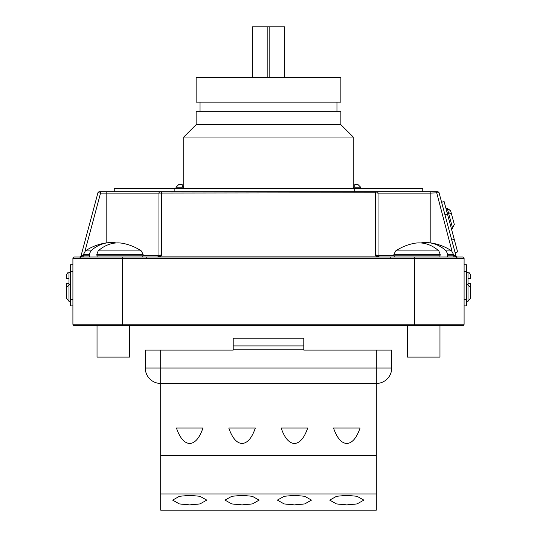 <?xml version="1.0" encoding="UTF-8"?>
<svg xmlns="http://www.w3.org/2000/svg" width="537" height="537" viewBox="0 0 537 537"><rect width="100%" height="100%" fill="white"/><g stroke="black" fill="none" stroke-linecap="round" stroke-linejoin="round"><path stroke-width="0.81" d="M268.5 102.158L340.867 102.158L340.867 77.704L196.133 77.704L196.133 102.158L268.5 102.158M353.259 137.036L340.867 124.651L196.133 124.651L183.741 137.036L353.259 137.036L353.259 188.541M196.133 124.651L196.133 111.28L340.867 111.28L340.867 124.651M353.259 187.198L354.803 187.198L354.803 184.634L358.065 184.634L360.669 187.238L353.259 187.238M446.012 208.638L447.274 208.302L450.624 210.732L453.349 220.888L450.624 210.732L447.381 208.698L448.361 212.35L451.604 214.391L454.322 224.54L451.604 214.391L448.361 212.35L452.637 228.326L451.382 228.661M448.254 211.954L446.992 212.29M66.387 298.116L66.387 287.604L68.991 284.798L68.991 300.928L66.387 298.116M470.613 278.515L470.613 275.259L470.613 278.515L468.009 278.515L468.009 283.731L470.613 283.731L470.6 287.288M468.009 283.731L468.009 284.798L470.613 287.604L470.613 298.116L470.613 287.604L468.009 284.798L468.009 301.338L466.707 301.338M70.293 272.648L68.991 272.648L68.991 284.798M182.197 184.715L178.653 184.634L182.197 184.634L182.197 186.581L183.741 186.836L182.197 186.581M430.191 191.803L437.803 191.803A1.302 1.302 0 0 1 439.065 192.77L430.191 193.105L430.191 191.803L99.197 191.803A1.302 1.302 0 0 0 97.935 192.77A1.302 1.302 0 0 1 99.197 191.803M441.602 202.261L444.126 201.583L457.625 251.967L455.108 252.638M437.803 191.803A1.302 1.302 0 0 1 439.065 192.77L456.014 256.035L457.276 257.001L453.221 255.699M68.152 283.731L66.387 283.731L66.387 286.993L66.387 283.731L68.991 283.731M68.991 278.515L66.387 278.515L66.387 275.259C68.199 270.997 67.998 273.548 68.991 272.648M66.387 298.129L68.991 301.338L70.293 301.338M66.387 292.86L66.387 287.604M72.904 264.828L70.293 264.828L70.293 305.902L72.904 305.902M464.096 264.828L466.707 264.828L466.707 305.902L464.096 305.902M464.096 258.304L72.904 258.304A1.302 1.302 0 0 1 74.207 257.001L462.793 257.001A1.302 1.302 0 0 1 464.096 258.304L464.096 324.16A1.302 1.302 0 0 1 462.793 325.462L74.207 325.462L97.029 325.462L97.029 357.112L129.625 357.112L129.625 325.462M74.207 257.001A1.302 1.302 0 0 0 72.904 258.304L72.904 324.16L464.096 324.16M83.779 255.699L79.724 257.001L80.986 256.035L97.935 192.77L100.547 193.105L84.98 251.215M157.67 257.001L158.918 256.035A2.611 0.651 -165 0 1 161.442 256.035L161.577 255.021L161.442 256.035L157.663 257.001L158.965 255.699L158.965 193.105A1.302 1.302 0 0 1 160.268 191.803M376.732 191.803A1.302 1.302 0 0 1 378.035 193.105L378.035 255.699L379.337 257.001L375.558 256.035L375.423 255.021L375.423 192.77L158.992 193.058M74.207 325.462A1.302 1.302 0 0 1 72.904 324.16A1.302 1.302 0 0 0 74.207 325.462A1.302 1.302 0 0 1 72.904 324.16M378.048 255.907A1.302 1.302 0 0 0 378.082 256.035L378.035 255.699A2.611 0.678 180 0 0 375.423 255.021M378.082 256.035A1.302 1.302 0 0 0 379.337 257.001L379.303 257.001A1.302 1.302 0 0 0 379.337 257.001A1.302 1.302 0 0 1 378.082 256.035A2.611 0.651 165 0 0 375.558 256.035L161.442 256.035M456.141 256.337L456.014 256.035A2.611 0.651 165 0 0 453.497 256.035M100.547 191.803L100.547 193.105L158.965 193.105M452.02 251.215L436.453 191.803M455.745 255.021L453.416 255.646M430.191 242.865L430.191 193.105L378.035 193.105L375.423 192.77L375.423 191.803M83.584 255.646L81.255 255.021M83.504 256.035A2.611 0.651 -165 0 0 80.986 256.035M161.577 191.803L161.577 255.021A2.611 0.678 180 0 0 158.965 255.699L143.064 255.699M470.613 298.116L468.009 300.928M454.322 224.54L452.53 227.93M182.197 185.641L182.197 184.822M407.375 325.462L407.375 357.112L439.971 357.112L439.971 325.462M439.857 257.001L440.192 254.33L438.823 250.913A49.867 36.362 90 0 0 413.792 243.415A50.324 50.324 0 0 0 395.722 250.913L438.823 250.913M446.26 250.913L451.624 250.913A50.324 50.324 0 0 0 428.056 242.63A50.236 37.228 -90 0 1 446.26 250.913L447.623 254.33L447.294 257.001M428.063 242.63A50.236 37.228 -90 0 0 420.813 242.952M97.143 257.001L96.808 254.33L98.177 250.913A49.867 36.362 90 0 1 123.208 243.415A50.324 50.324 0 0 1 141.278 250.913L98.177 250.913M116.187 242.952A50.236 37.228 -90 0 0 108.937 242.63A50.236 37.228 -90 0 0 90.74 250.913L89.377 254.33L89.706 257.001M303.794 345.915L303.794 350.077L391.708 350.077L391.708 368.046A15.398 15.398 0 0 1 376.309 383.452L160.691 383.452A15.398 15.398 0 0 1 145.292 368.046L145.292 350.077L233.206 350.077L233.206 338.216L303.794 338.216L303.794 345.915L233.206 345.915M376.309 350.077L376.309 368.046L160.691 368.046L160.691 383.452A15.398 15.398 0 0 1 145.292 368.046L160.691 368.046L160.691 350.077M376.309 383.452L376.309 368.046L391.708 368.046A15.398 15.398 0 0 1 376.309 383.452L376.309 455.45L160.691 455.45L160.691 510.15L376.309 510.15L376.309 493.953L160.691 493.953M176.418 428.009L202.979 428.009L176.418 428.009C179.888 438.024 184.319 443.186 189.695 443.488C195.072 443.186 199.502 438.024 202.979 428.009M189.695 504.901L179.452 503.948L172.625 500.115L179.452 496.289L189.695 495.329L199.939 496.289L206.765 500.115L199.939 503.948L189.695 504.901M228.782 428.009L255.343 428.009L228.782 428.009C232.259 438.024 236.683 443.186 242.059 443.488C247.443 443.186 251.866 438.024 255.343 428.009M242.059 504.901L231.816 503.948L224.99 500.115L231.816 496.289L242.059 495.329L252.303 496.289L259.129 500.115L252.303 503.948L242.059 504.901M281.146 428.009L307.708 428.009L281.146 428.009C284.623 438.024 289.047 443.186 294.424 443.488C299.807 443.186 304.231 438.024 307.708 428.009M294.424 504.901L284.18 503.948L277.354 500.115L284.18 496.289L294.424 495.329L304.667 496.289L311.494 500.115L304.667 503.948L294.424 504.901M333.511 428.009L360.072 428.009L333.511 428.009C336.988 438.024 341.411 443.186 346.788 443.488C352.171 443.186 356.595 438.024 360.072 428.009M346.788 504.901L336.551 503.948L329.718 500.115L336.551 496.289L346.788 495.329L357.031 496.289L363.858 500.115L357.031 503.948L346.788 504.901M160.691 383.452L160.691 455.45M376.309 455.45L376.309 493.953M252.202 77.704L252.202 26.85L284.798 26.85L284.798 77.704M354.756 191.803L354.756 188.541L422.76 188.541L422.76 191.803M354.756 188.541L174.861 188.541L174.861 191.803M174.861 188.541L114.24 188.541L114.24 191.803M468.009 278.515L468.009 272.648L466.707 272.648M122.456 257.001L122.456 325.462M414.544 257.001L414.544 325.462M106.809 242.865L106.809 191.803M378.035 255.699L393.936 255.699M466.707 271.346L464.096 271.346M466.707 299.384L464.096 299.384M70.293 299.384L72.904 299.384M70.293 271.346L72.904 271.346M447.496 214.182L444.978 214.854M454.248 239.368L451.731 240.046M183.741 187.238L176.042 187.238L176.042 188.541M394.339 257.001L393.896 255.149L440.192 255.149M440.192 254.33L393.896 254.33L393.896 255.149M447.623 255.149L453.45 255.149L453.006 257.001M451.624 250.913L453.45 254.33L447.623 254.33M89.377 255.149L83.55 255.149L83.994 257.001M96.808 254.33L143.104 254.33L143.104 255.149L96.808 255.149M90.74 250.913L85.376 250.913L83.55 254.33L89.377 254.33M303.794 349.762L233.206 349.762M267.849 26.85L267.849 77.704M269.151 77.704L269.151 26.85M336.961 111.28L336.961 102.158M183.741 188.541L183.741 137.036M200.039 111.28L200.039 102.158M360.669 187.238L360.669 188.541M468.009 284.388L466.707 284.388M456.544 257.384L457.464 257.001M146.198 257.384L147.118 257.001M68.991 284.388L70.293 284.388M80.456 257.384L79.536 257.001M390.802 257.384L389.882 257.001M80.147 256.934L79.765 257.001M457.235 257.001L456.853 256.934L457.235 257.001M379.303 257.001L378.921 256.934M158.079 256.934L157.697 257.001M468.009 272.648C469.002 273.548 468.801 270.997 470.613 275.259M176.042 187.238L178.653 184.634M453.45 254.33L453.45 255.149M395.722 250.913L393.896 254.33M141.278 250.913L143.104 254.33M83.55 254.33L83.55 255.149M108.944 242.63A50.324 50.324 0 0 0 85.376 250.913M143.104 255.149L142.661 257.001"/></g></svg>
